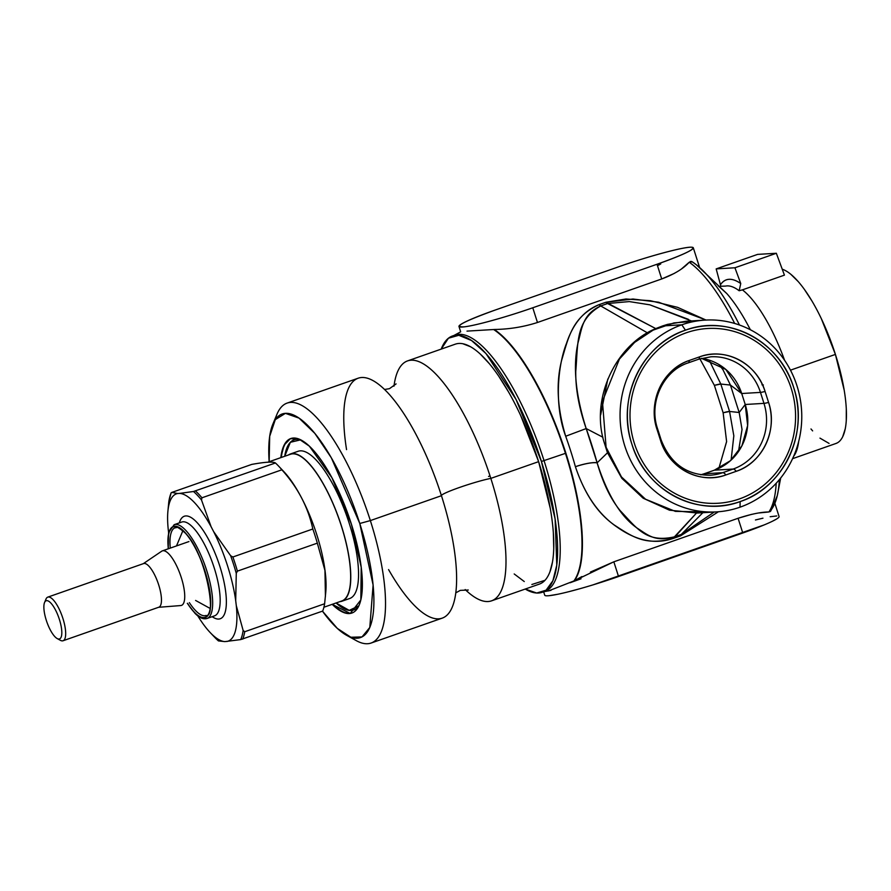<?xml version="1.0" encoding="UTF-8"?>
<svg xmlns="http://www.w3.org/2000/svg" width="891" height="891" viewBox="0 0 891 891"><rect width="100%" height="100%" fill="white"/><g stroke="black" fill="none" stroke-linecap="round" stroke-linejoin="round"><path stroke-width="1.34" d="M607.807 379.043L600.69 414.805M716.676 511.88L697.33 513.038L669.431 510.175L642.901 497.991L621.784 478.211L607.417 452.572L604.009 441.925C590.343 397.531 616.527 343.358 657.558 327.888L662.548 325.961L681.815 324.803A96.061 90.837 86.6 0 0 621.773 433.95A96.061 90.837 86.6 0 0 716.676 511.88A96.061 90.837 86.6 0 0 740.02 507.179L740.143 501.577C783.746 487.622 809.407 432.948 793.692 387.54C780.182 341.364 728.292 313.855 685.435 330.182A90.281 85.38 86.6 0 0 631.897 444.219A90.281 85.38 86.6 0 0 740.143 501.577A90.281 85.38 86.6 0 0 793.681 387.54A90.281 85.38 86.6 0 0 685.435 330.182C641.832 344.138 616.171 398.812 631.897 444.219C645.396 490.395 697.285 517.905 740.143 501.577L740.02 507.179A96.061 90.837 86.6 0 0 800.051 398.043A96.061 90.837 86.6 0 0 705.149 320.103A96.061 90.837 86.6 0 0 681.815 324.803L685.435 330.182L681.815 324.803A96.061 90.837 86.6 0 0 624.847 446.146A96.061 90.837 86.6 0 0 740.02 507.179A96.061 90.837 86.6 0 0 796.988 385.836A96.061 90.837 86.6 0 0 681.815 324.803L662.548 325.961L667.615 324.357L685.803 321.272L705.149 320.103M656.99 429.328C647.49 401.897 663.004 368.874 689.344 360.443L699.691 356.812C725.575 346.955 756.927 363.561 765.079 391.461L768.588 402.431C778.088 429.863 762.573 462.886 736.233 471.317L725.887 474.948C700.003 484.804 668.651 468.198 660.498 440.299L656.99 429.328A54.54 51.578 -93.4 0 1 689.344 360.443A11.561 3.631 70.7 0 1 688.086 362.927A11.561 3.631 -109.3 0 0 689.344 360.443L699.691 356.812A11.561 3.631 70.7 0 1 698.444 359.296A11.561 3.631 -109.3 0 0 699.691 356.812A54.54 51.578 -93.4 0 1 765.079 391.461A11.561 0.98 162.3 0 1 760.468 392.396A11.561 0.98 -17.7 0 0 765.079 391.461L768.588 402.431A11.561 0.98 162.3 0 1 763.966 403.367A11.561 0.98 -17.7 0 0 768.588 402.431A54.54 51.578 -93.4 0 1 736.233 471.317A11.561 3.631 -109.3 0 0 733.126 469.056A11.561 3.631 70.7 0 1 736.233 471.317L725.887 474.948A11.561 3.631 -109.3 0 0 722.768 472.675A11.561 3.631 70.7 0 1 725.887 474.948A54.54 51.578 -93.4 0 1 660.498 440.299A11.561 0.98 -17.7 0 0 661.077 439.753A11.561 0.98 162.3 0 1 660.498 440.299L656.99 429.328A11.561 0.98 -17.7 0 0 657.58 428.783A11.561 0.98 162.3 0 1 656.99 429.328M688.086 362.927A11.561 3.631 70.7 0 1 688.075 362.927L698.444 359.296L710.751 356.812A52.001 49.172 -93.4 0 1 760.468 392.396L763.966 403.367A52.001 49.172 -93.4 0 1 733.126 469.056L722.768 472.675A52.001 49.172 -93.4 0 1 710.138 475.226C686.627 475.259 670.277 463.431 661.077 439.753L657.58 428.783C648.403 402.32 663.483 370.667 688.086 362.927M660.42 439.642A11.561 0.98 162.3 0 1 661.077 439.753M656.923 428.671A52.001 49.172 -93.4 0 1 687.763 362.982M710.751 356.812A52.001 49.172 -93.4 0 1 760.468 392.396L741.713 393.521L760.468 392.396L763.966 403.367L745.221 404.492L741.713 393.521L730.431 385.068L741.713 393.521L745.221 404.492A52.001 49.172 -93.4 0 1 714.37 470.181L733.126 469.056L714.37 470.181L704.024 473.812L714.37 470.181L730.375 460.747L741.902 445.823M725.831 369.453L701.495 358.338A52.001 49.172 -93.4 0 1 741.713 393.521L725.797 369.42M741.936 445.745L747.638 425.508L745.221 404.492L739.174 412.488L745.221 404.492L763.966 403.367A52.001 49.172 -93.4 0 1 733.126 469.056L722.768 472.675L704.024 473.812A52.001 49.172 -93.4 0 1 700.76 474.814L704.024 473.812L722.768 472.675A52.001 49.172 -93.4 0 1 710.138 475.226M722.946 369.687L730.431 385.068L720.819 384.043L709.169 360.12L720.819 384.043L730.431 385.068L739.174 412.488L730.431 385.068L722.946 369.687L719.07 364.608L722.946 369.687M742.036 429.495L738.472 451.581L742.036 429.495L739.174 412.488L729.573 411.464L720.819 384.043L729.573 411.464L733.828 435.799L731.11 460.079L733.828 435.799L729.573 411.464L739.174 412.488L742.036 429.495M699.869 358.817L714.382 385.358L723.136 412.778L726.611 441.524L718.881 468.332L726.611 441.624L723.136 412.778L729.573 411.464A11.561 0.98 162.3 0 0 723.136 412.778L714.382 385.358A11.561 0.98 162.3 0 1 720.819 384.043L714.382 385.358L699.869 358.817M488.558 476.418A28.891 2.439 -17.7 0 0 490.05 475.983A28.891 2.439 -17.7 0 1 488.558 476.418M300.701 439.831L290.355 442.292L284.708 456.281A90.136 28.3 -109.3 0 1 300.701 439.831M336.085 602.973L349.25 610.38L358.861 605.813A90.136 28.3 -109.3 0 1 336.085 602.973M291.034 438.461A92.441 29.024 -109.3 0 0 281.322 457.462A92.441 29.024 -109.3 0 1 291.034 438.461M332.711 604.154A92.441 29.024 -109.3 0 0 352.157 612.941A92.441 29.024 -109.3 0 1 332.711 604.154M332.187 604.332A92.441 29.024 -109.3 0 0 351.9 613.041A92.441 29.024 -109.3 0 0 351.344 523.986A92.441 29.024 -109.3 0 0 290.778 438.539A92.441 29.024 -109.3 0 0 280.81 457.651L284.162 445.043L290.388 438.684L299.008 439.074L309.355 446.157L331.953 477.799L351.344 523.986L361.223 567.333L360.822 599.966L350.241 613.453L332.187 604.332M322.464 611.148L337.333 628.411L350.876 637.243L362.002 636.931L369.787 627.487L373.106 585.008L359.775 523.485L331.329 457.796L314.868 433.427L299.053 418.124L285.41 413.357L275.297 419.628L269.695 436.289L269.16 461.727A118.447 37.188 -109.3 0 1 272.769 424.361A118.447 37.188 -109.3 0 1 359.775 523.485L370.355 520.589L359.775 523.485A118.447 37.188 -109.3 0 1 346.688 635.35A118.447 37.188 -109.3 0 1 322.464 611.148M351.277 637.377L351.277 637.377A127.112 39.917 -109.3 0 0 371.124 643.035A127.112 39.917 -109.3 0 0 370.355 520.589A127.112 39.917 -109.3 0 0 276.99 414.215L272.769 424.361M346.688 635.35L356.3 640.651A127.112 39.917 -109.3 0 0 370.355 520.589A127.112 39.917 -109.3 0 0 287.08 403.111A127.112 39.917 -109.3 0 0 275.096 419.928A127.112 39.917 -109.3 0 0 275.096 419.928M371.124 643.035L442.214 618.142A127.112 39.917 -109.3 0 0 441.446 495.697L370.355 520.589L441.446 495.697A127.112 39.917 -109.3 0 0 358.16 378.207L287.08 403.111M491.598 600.835A127.112 39.917 -109.3 0 0 490.83 478.389A127.112 39.917 -109.3 0 1 465.202 589.552A127.112 39.917 -109.3 0 0 491.598 600.835L539.389 584.095A127.112 39.917 -109.3 0 0 538.621 461.649L490.83 478.389A127.112 39.917 -109.3 0 0 407.555 360.9A127.112 39.917 -109.3 0 0 393.967 386.193A127.112 39.917 -109.3 0 1 433.449 371.714A127.112 39.917 -109.3 0 1 490.83 478.389L538.621 461.649A127.112 39.917 -109.3 0 0 455.334 344.16L407.555 360.9M388.576 569.583A127.112 39.917 -109.3 0 0 449.342 612.473A127.112 39.917 -109.3 0 0 441.446 495.697A28.891 2.439 162.3 0 1 459.778 487.366A28.891 2.439 162.3 0 1 490.83 478.389A28.891 2.439 162.3 0 0 459.778 487.366A28.891 2.439 162.3 0 0 441.424 495.652A127.112 39.917 -109.3 0 0 371.48 379.811A127.112 39.917 -109.3 0 0 346.554 449.61M525.245 589.051L536.694 593.027L546.083 590.198L552.899 580.732L556.786 565.117L555.115 519.008L541.427 461.482L516.045 399.48L485.996 353.604L471.573 340.54L458.787 335.294L448.44 338.212L441.201 349.116A135.777 42.634 70.7 0 1 452.472 335.985A135.777 42.634 70.7 0 1 541.427 461.482L544.022 460.58A135.777 42.634 70.7 0 1 544.835 591.368L542.251 592.281A135.777 42.634 70.7 0 1 525.245 589.051M520.6 415.351L538.621 461.649L550.27 508.338M553.333 532.45L553.745 548.344M552.509 561.943L549.947 571.81M545.002 580.297L531.86 584.496M524.264 581.545L514.196 573.96M462.875 343.759L470.459 346.722M480.527 354.306L489.17 363.495M498.893 376.447L508.438 391.784M543.521 591.758A135.777 42.634 70.7 0 1 543.51 591.758A135.777 42.634 70.7 0 0 544.022 460.58A260.005 21.941 -17.7 0 0 565.451 453.341A138.651 43.536 70.7 0 1 573.893 580.965L613.843 561.809L590.388 572.078M452.695 335.907L455.067 335.083A135.777 42.634 70.7 0 1 544.022 460.58L541.427 461.482A135.777 42.634 70.7 0 1 542.251 592.281M453.797 335.595A135.777 42.634 70.7 0 1 544.022 460.58A260.005 21.941 -17.7 0 0 565.451 453.341A138.651 43.536 70.7 0 1 573.893 580.965L548.455 590.933M493.647 329.525A138.651 43.536 70.7 0 1 565.451 453.341A138.651 43.536 70.7 0 0 493.647 329.525L467.007 331.118L493.647 329.525M581.923 576.555L574.417 580.698A138.673 43.536 70.7 0 0 565.874 453.196A138.673 43.536 70.7 0 0 494.249 329.481C509.14 329.28 523.552 326.952 537.462 322.486C523.474 326.964 509.062 329.291 494.249 329.481A138.673 43.536 70.7 0 1 565.874 453.196A138.673 43.536 70.7 0 1 574.417 580.698L573.893 580.965M681.648 268.804L689.222 262.232C683.375 268.703 674.209 274.283 661.712 278.961L657.023 264.248C685.112 254.158 696.684 248.478 691.717 247.219C685.045 246.462 648.871 256.129 619.512 266.498L495.262 310.023C462.696 321.851 452.428 327.442 464.489 326.819C475.894 325.516 507.269 316.762 532.773 307.774L537.462 322.486L661.712 278.961L537.462 322.486L532.773 307.774L657.023 264.248A57.781 4.878 -17.7 0 0 693.309 247.809A57.781 4.878 -17.7 0 0 619.512 266.498L495.262 310.023A57.781 4.878 -17.7 0 0 458.976 326.462A57.781 4.878 -17.7 0 0 532.773 307.774L657.023 264.248L661.712 278.961L674.331 273.403M660.732 263.948L657.491 265.73M543.644 591.791L544.746 595.221A57.781 4.878 -17.7 0 0 618.543 576.522L613.843 561.809L738.093 518.284C750.757 514.14 761.037 512.024 768.922 511.969L759.132 512.926M751.503 514.385L738.093 518.284L613.843 561.809L618.543 576.522L742.793 532.996L738.093 518.284L742.793 532.996A57.781 4.878 -17.7 0 0 779.079 516.557L774.88 503.393M689.222 262.232A138.673 43.536 70.7 0 1 734.685 323.466A138.673 43.536 70.7 0 0 689.222 262.232L692.24 261.831A136.356 42.813 70.7 0 1 696.372 264.794A136.356 42.813 70.7 0 1 739.474 325.026A136.356 42.813 70.7 0 0 696.372 264.794L726.856 293.618A107.611 33.791 70.7 0 1 750.378 329.77A107.611 33.791 70.7 0 0 726.856 293.618L718.191 285.766M776.195 483.245A138.673 43.536 70.7 0 1 768.922 511.969A138.673 43.536 70.7 0 0 776.195 483.245M599.053 304.655C583.939 310.681 573.102 323.556 566.531 343.28C557.944 364.965 553.89 404.737 565.685 436.245A138.673 43.536 70.7 0 1 575.397 466.695C584.774 494.594 598.797 514.809 617.463 527.349C636.865 541.015 655.576 544.657 673.618 538.287L680.49 535.881L718.447 511.746L680.49 535.881L673.618 538.287C645.318 546.228 632.398 536.75 614.367 525.066C597.549 513.216 584.563 493.759 575.397 466.695A17.33 3.352 -15.6 0 1 597.126 462.83C602.962 483.045 610.647 498.993 620.203 510.677C637.188 528.486 646.231 543.142 674.409 536.861L681.281 534.444L714.237 512.024L681.281 534.444L680.49 535.881A17.33 5.446 -109.3 0 1 681.281 534.444L702.854 512.704L681.281 534.444L674.409 536.861A17.33 5.446 -109.3 0 0 673.618 538.287L696.461 513.082L674.409 536.861C655.008 542.24 648.058 535.057 637.243 528.174C620.871 516.836 607.506 495.051 597.126 462.83C592.404 462.229 585.164 463.52 575.397 466.695A138.673 43.536 70.7 0 0 565.685 436.245C557.231 408.167 555.895 382.796 561.675 360.153C568.636 337.132 572.145 317.096 599.053 304.655L605.936 302.249L632.978 299.02L658.605 302.216L706.04 320.058L677.572 307.339L650.441 300.724L625.961 298.997L605.936 302.249L599.053 304.655L600.712 305.936C575.185 320.437 578.203 343.558 575.764 371.324C575.508 388.832 578.983 407.911 586.189 428.56L565.685 436.245L586.189 428.56A156.003 48.983 70.7 0 1 597.126 462.83L607.484 452.773L597.126 462.83L586.189 428.56C575.486 394.713 572.779 366.045 578.07 342.578C582.068 328.144 582.38 314.523 600.712 305.936L647.467 332.889L600.712 305.936A17.33 5.446 70.7 0 1 599.053 304.655M602.906 437.247L586.189 428.56L602.906 437.247M691.416 320.927L649.873 304.833L629.313 301.581L607.584 303.53L600.712 305.936L607.584 303.53A17.33 5.446 70.7 0 1 605.936 302.249L655.821 328.634L607.584 303.53L629.302 301.581L649.873 304.833L688.431 319.346M698.032 512.993L669.587 510.209L643.38 498.314L621.963 478.445L607.417 452.572L604.009 441.925M657.558 327.888L667.615 324.357M763.353 384.957L761.972 384.801M821.402 318.833L835.413 354.418L844.222 390.314M846.294 408.88L846.272 420.608M845.214 428.927L842.697 436.757M837.239 442.916L835.769 443.54M829.064 443.406L819.965 438.127M812.625 430.888L810.988 428.961M790.852 274.317L798.191 281.556M804.417 289.452L811.779 300.724M782.231 269.193A92.441 29.024 70.7 0 1 835.413 354.418L790.473 370.166L835.413 354.418A92.441 29.024 70.7 0 1 835.97 443.473L792.578 458.676M798.67 441.479A92.441 29.024 70.7 0 1 793.614 456.359A92.441 29.024 70.7 0 0 798.67 441.479M742.403 289.865L784.425 275.141L776.351 253.267L734.93 267.768L740.755 283.55L739.151 290.744L742.403 289.865A92.441 29.024 70.7 0 1 784.603 360.332A92.441 29.024 70.7 0 0 742.403 289.865L739.151 290.744L740.755 283.55L734.93 267.768L716.175 268.904L757.595 254.392L776.351 253.267L784.425 275.141L742.403 289.865M720.095 286.267L725.552 286.089A92.664 29.091 70.7 0 1 739.151 290.744M720.451 284.764L720.708 286.356L720.451 284.764A98.222 30.84 70.7 0 1 740.755 283.55C731.923 277.491 725.163 277.903 720.451 284.764L716.175 268.904L757.595 254.392L776.351 253.267L734.93 267.768L716.175 268.904L720.451 284.764M770.771 511.011L777.264 495.708A136.356 42.813 70.7 0 0 779.347 479.648A136.356 42.813 70.7 0 1 777.264 495.708A136.356 42.813 70.7 0 1 771.316 509.63M692.24 261.831A136.356 42.813 70.7 0 1 696.372 264.794L691.995 261.653M691.539 261.431L690.224 261.497M769.98 511.701L770.826 510.944M581.032 578.782L570.084 582.747M549.101 595.7L557.978 594.219M569.149 591.602L579.417 588.851M592.983 584.886L764.255 524.888M772.441 521.235L776.874 518.84M776.752 515.956L770.18 516.724M762.952 518.183L755.457 519.976M550.972 590.354L543.722 591.758M791.219 388.398A87.541 82.774 -93.4 0 1 718.035 503.259A87.541 82.774 -93.4 0 1 634.359 443.35A87.541 82.774 -93.4 0 1 707.543 328.501A87.541 82.774 -93.4 0 1 791.219 388.398M707.265 511.924L675.367 511.378L645.529 499.216L621.45 476.93L606.092 447.271L602.439 401.351L619.423 359.062L634.592 342.411L653.125 330.127L673.93 322.91L695.804 321.183M267.712 462.229L290.466 454.265A77.717 24.402 70.7 0 1 307.595 462.139A77.717 24.402 70.7 0 1 345.652 541.171A77.717 24.402 70.7 0 1 341.854 600.946L323.901 607.239M325.415 596.435L324.959 570.452L317.33 543.142A86.093 27.031 -109.3 0 0 315.18 536.059A86.093 27.031 -109.3 0 0 312.819 528.998C308.141 507.291 297.828 487.555 281.868 469.802A86.093 27.031 -109.3 0 0 278.515 466.015L283.706 471.484A77.717 24.402 70.7 0 1 324.992 570.262A77.717 24.402 70.7 0 1 325.816 591.713L324.625 603.753L244.702 631.741L243.143 630.472A85.224 26.763 70.7 0 1 240.737 639.582L224.922 641.609A78.063 24.514 70.7 0 1 210.165 632.532A78.063 24.514 70.7 0 1 197.757 615.815M168.611 532.506L168.221 529.299A78.063 24.514 70.7 0 1 167.853 511.757A78.063 24.514 70.7 0 1 177.654 493.514L179.603 493.402A78.063 24.514 70.7 0 1 211.1 526.726L213.64 531.604A78.063 24.514 70.7 0 1 235.703 600.712L236.304 605.702A78.063 24.514 70.7 0 1 226.871 641.487M177.654 493.514L171.863 492.4L251.774 464.4C265.306 461.95 273.181 461.482 275.43 462.986L193.481 491.498A85.224 26.763 70.7 0 1 201.5 499.974L211.1 526.726M278.515 466.015A86.093 27.031 -109.3 0 0 275.43 462.986M240.737 639.582L322.687 611.07A86.093 27.031 -109.3 0 0 324.625 603.753M167.853 511.757L168.789 501.945A85.224 26.763 70.7 0 1 171.195 492.834L171.863 492.4M224.922 641.609L218.451 640.919A85.224 26.763 70.7 0 1 214.597 637.199L210.165 632.532M219.119 640.484L218.451 640.919L219.119 640.484M236.304 605.702L243.143 630.472M312.819 528.998L232.896 556.986L230.658 555.761A85.224 26.763 70.7 0 1 236.271 573.347L235.703 600.712M317.33 543.142L237.407 571.131L236.271 573.347M213.64 531.604L230.658 555.761M281.868 469.802L201.945 497.802L201.5 499.974M179.603 493.402L193.481 491.498M339.861 601.648A78.007 24.491 -109.3 0 0 341.944 601.225L349.718 598.496A78.007 24.491 -109.3 0 0 348.169 520.077A78.007 24.491 -109.3 0 0 300.3 450.846A78.007 24.491 -109.3 0 0 298.14 451.269L290.377 453.987A78.007 24.491 -109.3 0 0 288.484 454.956M341.944 601.225A78.007 24.491 -109.3 0 0 340.395 522.794A78.007 24.491 -109.3 0 0 292.526 453.564A78.007 24.491 -109.3 0 0 290.377 453.987M143.284 563.68L161.694 551.206A28.891 9.066 70.7 0 1 162.362 550.872A28.891 9.066 70.7 0 1 168.733 553.801A28.891 9.066 70.7 0 1 182.878 583.182A28.891 9.066 70.7 0 1 181.463 605.401A28.891 9.066 70.7 0 1 180.728 605.557L158.565 607.294M44.55 602.528L45.953 599.153A23.11 7.262 70.7 0 1 47.791 597.126L143.574 563.58A23.11 7.262 70.7 0 1 148.663 565.919A23.11 7.262 70.7 0 1 159.979 589.419A23.11 7.262 70.7 0 1 158.854 607.194L63.072 640.752A23.11 7.262 70.7 0 1 60.376 640.317L57.169 638.546A20.226 6.348 70.7 0 1 55.075 636.876A20.226 6.348 70.7 0 1 46.054 619.535A20.226 6.348 70.7 0 1 44.55 602.528A20.226 6.348 70.7 0 1 50.609 602.806A20.226 6.348 70.7 0 1 61.189 626.496A20.226 6.348 70.7 0 1 57.169 638.546M47.791 597.126A23.11 7.262 70.7 0 1 52.881 599.465A23.11 7.262 70.7 0 1 64.197 622.976A23.11 7.262 70.7 0 1 63.072 640.752M192.645 527.093A49.684 15.604 70.7 0 1 216.981 577.635A49.684 15.604 70.7 0 1 214.542 615.848L207.035 618.477A49.684 15.604 70.7 0 0 209.474 580.264A49.684 15.604 70.7 0 0 185.139 529.722A49.684 15.604 70.7 0 0 174.179 524.688L181.686 522.059A49.684 15.604 70.7 0 1 192.645 527.093M179.336 522.883A54.318 17.052 70.7 0 1 196.276 521.747A54.318 17.052 70.7 0 1 225.011 587.236A54.318 17.052 70.7 0 1 212.192 616.672M170.259 548.099A46.51 14.601 70.7 0 1 175.237 527.684C177.387 528.452 174.959 524.521 184.292 532.194C204.908 549.814 217.716 618.855 205.988 615.481A46.51 14.601 70.7 0 1 195.742 610.769A46.51 14.601 70.7 0 1 189.36 602.639M168.421 548.745A47.958 15.058 70.7 0 1 184.025 531.637A47.958 15.058 70.7 0 1 209.942 593.038A47.958 15.058 70.7 0 1 194.606 612.44A47.958 15.058 70.7 0 1 187.522 603.274M168.321 548.789A48.248 15.147 70.7 0 1 184.003 531.392A48.248 15.147 70.7 0 1 210.064 593.172A48.248 15.147 70.7 0 1 194.639 612.685A48.248 15.147 70.7 0 1 187.422 603.318M242.764 639.07A86.093 27.031 -109.3 0 0 244.702 631.741M237.407 571.131A86.093 27.031 -109.3 0 0 235.257 564.059A86.093 27.031 -109.3 0 0 232.896 556.986M201.945 497.802A86.093 27.031 -109.3 0 0 195.508 490.986M209.986 608.286A42.545 13.365 70.7 0 1 208.85 607.74L209.975 608.319M182.299 531.949A42.545 13.365 70.7 0 1 182.844 530.813L176.496 545.916M455.791 592.849L460.291 590.377L468.276 590.02M396.083 383.91L389.467 388.665L384.567 389.49M453.942 335.473L460.68 331.831L458.988 326.507M777.264 495.708L780.694 477.988M699.546 267.333L693.321 247.843M187.31 603.352L194.906 613.242C199.328 617.819 203.371 619.568 207.035 618.477M168.21 548.823L168.566 532.662L174.179 524.688M168.811 501.789L171.15 492.756M218.429 640.907L214.597 637.199M195.597 600.445L208.85 607.74M162.362 550.872L188.925 541.572"/></g></svg>
